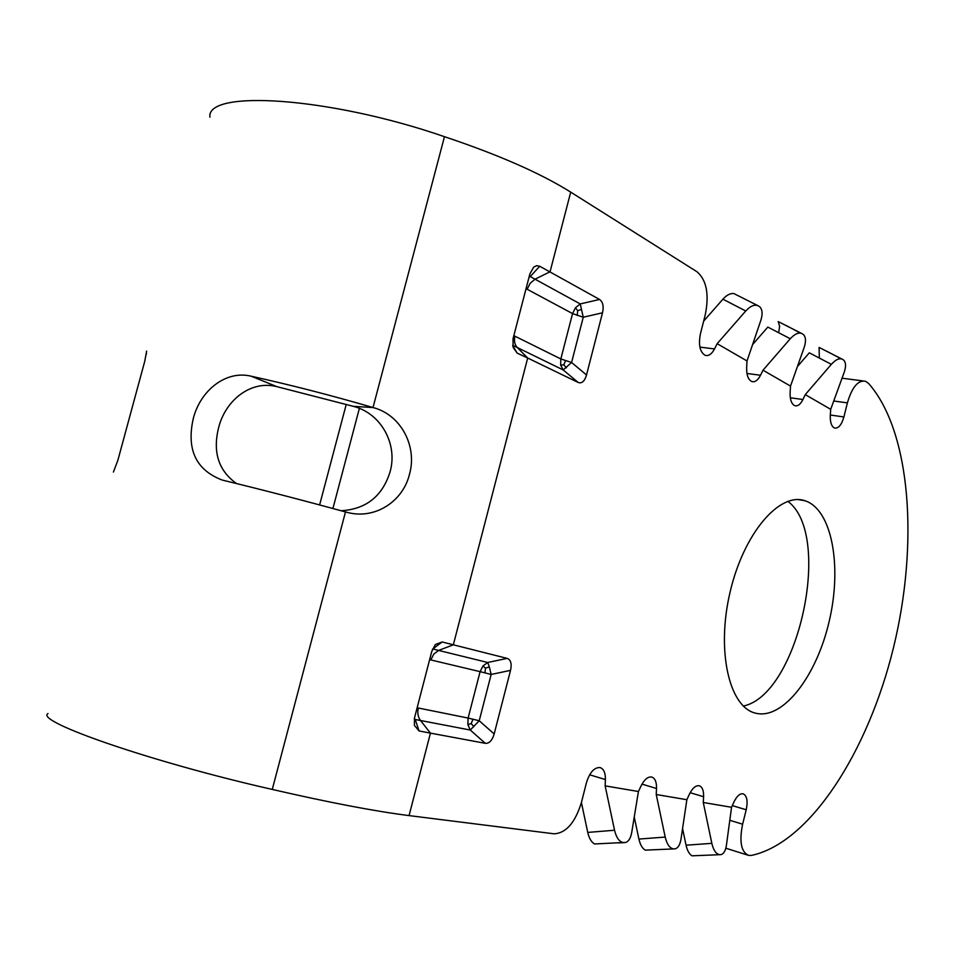 <?xml version="1.0" encoding="UTF-8"?>
<svg xmlns="http://www.w3.org/2000/svg" width="956" height="956" viewBox="0 0 956 956"><rect width="100%" height="100%" fill="white"/><g stroke="black" fill="none" stroke-linecap="round" stroke-linejoin="round"><path stroke-width="1.43" d="M236.538 483.557C218.542 470.711 212.567 452.128 218.589 427.786C225.329 400.373 250.807 379.807 276.977 386.678L353.314 406.336C381.217 413.267 397.995 444.397 390.06 471.87C382.436 496.26 366.112 509.213 341.077 510.755M345.475 511.95C303.387 500.406 262.697 489.878 223.417 480.354L222.043 479.996C195.956 469.934 186.36 449.475 193.255 418.644C200.163 390.908 225.628 369.829 251.32 376.246C290.684 384.945 331.242 395.366 373.019 407.531L373.151 407.567C401.054 414.785 417.449 446.44 409.491 474.248C402.942 501.577 375.003 519.526 347.865 512.559L345.475 511.95L272.269 789.429C328.912 802.49 374.501 811.214 409.06 815.599L554.074 833.811C566.083 833.154 575.201 822.674 581.451 802.383L586.446 782.701C589.709 772.376 594.226 767.321 600.021 767.56C603.714 768.791 605.507 772.795 605.411 779.57L605.148 785.868L638.429 791.508L631.701 832.557C630.673 838.221 628.594 841.543 625.487 842.535L623.109 842.535C619.165 841.65 616.309 837.552 614.541 830.25L605.148 785.868M113.406 472.073L117.851 460.35L144.726 361.38L146.627 351.151M146.34 354.27L146.543 351.151M512.691 345.379L517.28 347.53C514.651 344.638 513.874 340.862 514.949 336.201L560.837 358.954L571.58 362.491L563.192 369.948L560.646 365.084L560.837 358.954L572.548 313.592L575.428 307.82L580.232 303.924L583.256 317.225L572.548 313.592L527.15 289.25L530.15 283.299L535.037 279.224L530.305 276.523L529.027 277.24M529.23 276.439L530.293 276.511L539.722 266.246L536.722 265.672L533.687 267.094L529.887 273.93L513.025 338.771L513.097 347.339L517.172 353.099L512.739 345.702M527.15 289.25L526.063 288.64M513.838 335.664L514.949 336.201M539.722 266.246L599.567 299.467C602.937 301.845 603.929 306.29 602.507 312.803L583.256 317.225L571.58 362.491L586.518 374.955C584.642 381.253 581.869 383.762 578.189 382.472L527.688 358.022L453.335 644.81L507.158 658.385C510.839 659.783 511.962 663.787 510.528 670.371L494.168 733.957C492.232 740.47 489.269 743.601 485.29 743.326L470.28 730.037L467.854 724.529L468.117 718.064L479.219 720.752L470.28 730.037L415.251 719.498M489.329 666.93L491.157 674.446L480.103 671.65L482.971 665.938L487.703 662.484L489.329 666.93L485.457 668.136L484.979 672.857M419.063 730.958L430.439 733.133L420.449 720.406C417.927 716.94 417.222 712.806 418.334 708.014L417.127 707.775M415.107 719.402L414.39 718.35M414.271 718.912L415.215 719.462L419.075 730.946L414.378 725.365L414.498 717.956L431.742 651.538L435.339 644.523L442.162 641.978L432.542 649.112M442.162 641.978L453.335 644.81L438.625 650.427L433.498 649.1L432.339 649.614M507.158 658.385L487.703 662.484L438.625 650.427L433.809 654.059L430.821 659.939L429.638 659.64M409.06 815.599L430.439 733.133L485.29 743.326M586.518 374.955L602.507 312.803M517.172 353.111L527.688 358.022L517.28 347.53L563.192 369.948L578.189 382.472M763.008 370.199L790.516 386.105L804.175 347.398C806.063 341.639 805.908 337.444 803.685 334.791L802.263 333.74C798.905 332.055 794.914 333.728 790.277 338.747L763.008 370.199L760.522 375.254C757.917 380.273 755.025 382.376 751.858 381.552C748.201 379.807 746.457 375.063 746.66 367.319L747.018 360.95L760.821 320.403C762.733 314.381 762.47 309.947 760.044 307.103L758.49 305.956C754.858 304.104 750.603 305.789 745.74 310.999L717.155 343.682L747.018 360.95M209.926 117.241C205.863 89.29 329.127 96.759 444.468 136.684C498.53 154.788 540.618 173.275 570.708 192.12L697.115 271.839C706.627 280.168 709.34 294.52 705.241 314.894L700.39 333.991C698.31 345.044 699.923 352.155 705.217 355.345C708.647 356.253 711.742 354.114 714.514 348.94L717.155 343.682M703.652 321.132L722.915 299.192C726.787 294.95 730.456 293.086 733.897 293.588L757.678 305.538M778.674 332.712L779.618 326.283L778.196 321.575L801.259 333.274M790.277 338.747L767.835 327.083L752.587 344.59M790.516 386.105L790.134 392.199C789.895 399.584 791.46 404.089 794.842 405.714C797.77 406.443 800.471 404.388 802.932 399.524L805.275 394.625L831.35 364.332C835.771 359.48 839.547 357.831 842.654 359.384L843.945 360.34C845.988 362.814 846.072 366.805 844.184 372.326L830.704 409.335L805.275 394.625M819.328 358.058L819.089 347.422L841.758 358.966M831.35 364.332L809.302 352.824L797.4 366.59M830.704 409.335L830.298 415.191C830.035 422.253 831.457 426.531 834.564 428.037C838.472 428.599 841.579 424.906 843.897 416.959L847.398 402.882C851.987 387.24 857.998 380.022 865.443 381.241L868.61 383.452C911.068 431.777 918.871 544.155 893.406 647.977C868.036 751.763 809.959 842.917 751.488 855.417L748.644 855.405C741.127 852.059 739.119 841.65 742.621 824.203L729.798 820.296M732.308 805.609L746.218 809.768C748.01 800.949 746.959 795.619 743.063 793.803C739.836 793.396 736.801 796.121 733.945 802L731.555 807.282L703.269 802.49L711.838 843.347C713.427 850.075 715.901 853.828 719.259 854.604L721.206 854.604C723.859 853.696 725.592 850.601 726.417 845.307L731.555 807.282M656.234 794.52L686.862 799.706L680.983 839.189C680.063 844.662 678.174 847.864 675.295 848.82L673.155 848.82C669.523 847.984 666.87 844.064 665.197 837.074L656.234 794.52L656.521 788.497C656.676 782.008 655.051 778.184 651.657 777.037C647.881 776.523 644.368 779.451 641.129 785.808L638.429 791.508M581.415 802.55L587.749 832.413C589.111 838.293 591.37 842.152 594.548 843.969L623.109 842.535M665.197 837.074L638.907 839.069C640.197 844.71 642.312 848.402 645.24 850.135L673.849 848.904M638.907 839.069L634.246 817.022M686.862 799.706L689.395 794.233C692.431 788.126 695.693 785.294 699.171 785.748C702.302 786.824 703.771 790.481 703.592 796.707L703.269 802.49M682.56 828.553L686.061 845.2C687.292 850.625 689.276 854.162 691.989 855.811L719.904 854.688M746.218 809.768L742.621 824.203M755.563 713.164L755.539 713.164C729.177 707.201 716.175 650.797 730.061 592.218C743.601 533.532 779.463 491.707 804.988 500.753C831.899 509.357 842.236 565.928 829.282 620.922C816.735 676.023 782.952 720.25 755.563 713.164M787.804 501.326C833.25 534.607 798.535 694.677 743.326 706.066M444.468 136.684L373.019 407.531M47.991 713.558C33.974 721.159 150.905 761.968 272.269 789.429M373.151 407.567L353.314 406.336M276.977 386.678L251.32 376.246M577.185 315.516L577.711 310.652L575.428 307.832M581.535 309.481L577.711 310.652M565.51 360.794L563.729 364.869L566.454 367.761M560.646 365.084L563.717 364.869M570.708 192.12L550.059 271.779L535.025 279.188L580.232 303.924L599.567 299.467M510.528 670.371L491.157 674.446L479.219 720.752L494.168 733.957M418.334 708.014L468.117 718.064L480.103 671.65L430.821 659.939M473.029 719.175L471.141 723.62L473.901 726.548M471.141 723.62L467.854 724.529M482.983 665.95L485.457 668.148M746.959 373.461L760.522 375.254M699.888 347.112L714.514 348.94M722.915 299.192L745.74 310.999M790.325 397.768L802.932 399.524M847.398 402.882L833.74 400.994M830.322 415.012L843.897 416.959M641.99 784.123L656.521 788.497M589.637 774.79L605.411 779.57M618.365 842.893L623.874 842.63M587.749 832.413L614.541 830.25M673.155 848.82L668.507 849.143M690.16 792.703L703.592 796.707M714.706 854.915L719.259 854.604M686.061 845.2L711.838 843.347M332.915 508.52L359.372 408.415M346.251 404.364L319.627 504.935M786.143 325.494L800.495 333.106M827.167 351.426L841.065 358.811M747.604 855.082L725.843 848.211M804.988 500.753L798.571 499.618M862.862 380.906L842.045 378.206"/></g></svg>
